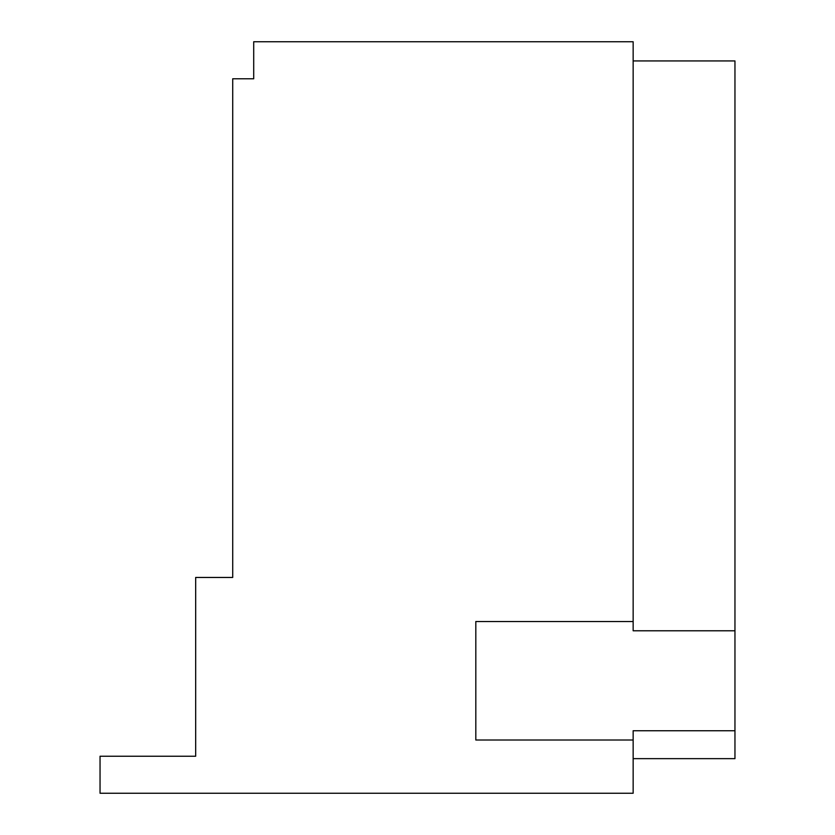 <?xml version="1.0" encoding="UTF-8"?>
<svg xmlns="http://www.w3.org/2000/svg" width="835" height="835" viewBox="0 0 835 835"><rect width="100%" height="100%" fill="white"/><g stroke="black" fill="none" stroke-linecap="round" stroke-linejoin="round"><path stroke-width="1.25" d="M633.149 740.008L475.814 740.008L475.814 621.522L633.149 621.522L633.149 41.75L253.704 41.75L253.704 78.782L232.714 78.782L232.714 577.455L195.672 577.455L195.672 756.239L100.043 756.239L100.043 793.25L633.149 793.25L633.149 730.74L734.957 730.74L734.957 758.65L633.149 758.65M633.149 621.522L633.149 630.78L734.957 630.78L734.957 730.74M633.149 60.934L734.957 60.934L734.957 630.78"/></g></svg>

